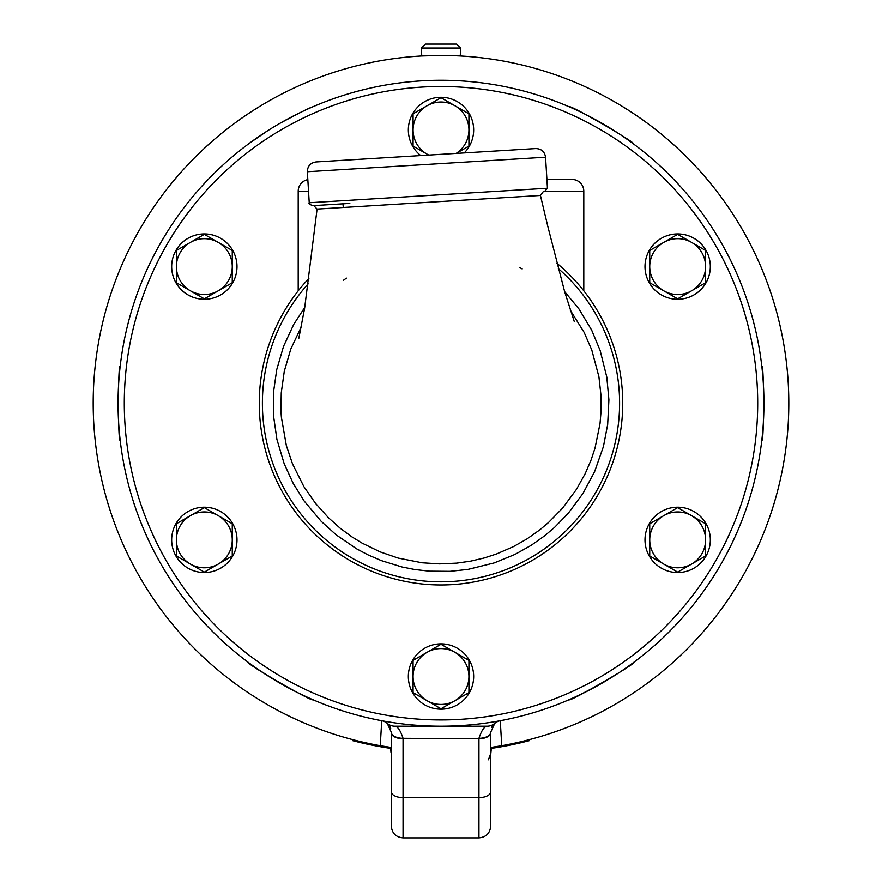 <?xml version="1.0" encoding="UTF-8"?>
<svg xmlns="http://www.w3.org/2000/svg" width="882" height="882" viewBox="0 0 882 882"><rect width="100%" height="100%" fill="white"/><g stroke="black" fill="none" stroke-linecap="round" stroke-linejoin="round"><path stroke-width="1.32" d="M570.191 310.078L584.104 332.305L591.789 350L598.911 376.724L601.061 396.084L601.105 410.692L600.036 423.547L595.019 448.122L591.061 460.04L585.229 473.601L576.431 489.411L562.507 508.219L548.527 522.519L539.795 529.873L527.028 538.902L513.434 546.631L496.434 554.017L484.207 557.986L470.558 561.173L456.7 563.146L439.423 563.896L422.103 562.793L398.201 558.097L380.164 551.9L362.028 543.091L351.841 536.829L340.055 528.131L328.413 517.701L315.414 503.214L303.893 486.644L292.526 463.932L286.352 445.597L281.402 417.362A158.881 158.881 30.6 0 1 280.939 409.678L281.259 392.799L284.291 371.234L290.773 349.085L301.468 326.406M343.495 280.244L346.417 278.117M519.608 267.511L522.166 268.922M388.609 748.068L387.992 747.969M506.18 745.874L505.441 746.018M377.11 746.128L378.279 746.337M384.96 747.495L382.138 747.021M492.939 748.134L491.296 748.377A348.787 348.787 0 0 0 523.202 742.203L529.277 740.671L523.202 742.203L522.96 741.255L529.035 739.722L529.277 740.671M502.2 746.613L499.311 747.109M499.896 747.01L499.058 747.153M384.199 747.363L382.545 747.087M388.697 748.079L387.871 747.958M390.109 748.289A348.787 348.787 0 0 1 389.469 748.201M386.14 747.682L385.39 747.561M371.09 744.948L370.264 744.772M352.723 740.671L358.798 742.203L352.723 740.671L352.965 739.722L359.04 741.255L358.798 742.203A348.787 348.787 0 0 0 390.704 748.377M453.458 55.654L460.283 55.963L460.536 48.025L421.464 48.025L421.717 55.963L426.877 55.72M490.69 747.484A347.806 347.806 0 0 0 787.472 372.744A347.806 347.806 0 0 0 441 55.434C465.883 56.007 465.883 56.007 441 55.434L421.717 55.963M450.184 55.555L451.562 55.588M460.536 48.025L456.611 44.1L425.389 44.1L421.464 48.025M425.885 155.265L338.964 160.557M317.079 209.078L540.346 195.473L317.079 209.078L313.772 205.605L349.812 203.411L313.772 205.605L317.079 209.078L304.61 308.325L298.811 338.335M308.887 278.458A181.725 181.725 0 0 0 452.058 584.634A181.725 181.725 0 0 0 556.983 263.332M309.229 202.75L307.344 171.736L545.561 157.216L547.446 188.23L309.229 202.75C308.281 203.224 309.384 204.205 312.548 205.682L349.812 203.411M545.561 157.216C544.668 151.66 541.416 148.771 535.782 148.573L315.999 161.957C310.431 162.85 307.553 166.103 307.344 171.736M190.369 242.418L204.337 234.358L218.295 242.418A27.926 27.926 0 0 0 176.411 266.596L176.411 250.477L190.369 242.418M232.264 250.477L232.264 266.596A27.926 27.926 0 0 0 218.295 242.418L232.264 250.477M232.264 282.725L218.295 290.784A27.926 27.926 0 0 0 232.264 266.596L232.264 282.725M190.369 290.784L176.411 282.725L176.411 266.596A27.926 27.926 0 0 0 218.295 290.784L204.337 298.844L190.369 290.784M705.589 266.596L705.589 282.725L691.631 290.784A27.926 27.926 0 0 0 691.631 242.418L705.589 250.477L705.589 266.596M677.663 298.844L663.705 290.784A27.926 27.926 0 0 0 691.631 290.784L677.663 298.844M649.736 282.725L649.736 266.596A27.926 27.926 0 0 0 663.705 290.784L649.736 282.725M663.705 242.418L677.663 234.358L691.631 242.418A27.926 27.926 0 0 0 649.736 266.596L649.736 250.477L663.705 242.418M427.042 700.694L413.074 692.635L413.074 676.516A27.926 27.926 0 0 0 454.958 700.694L441 708.764L427.042 700.694M413.074 660.398L427.042 652.327A27.926 27.926 0 0 0 413.074 676.516L413.074 660.398M441 644.268L454.958 652.327A27.926 27.926 0 0 0 427.042 652.327L441 644.268M468.926 676.516L468.926 692.635L454.958 700.694A27.926 27.926 0 0 0 454.958 652.327L468.926 660.398L468.926 676.516M490.69 754.937L491.417 747.374L501.748 745.698L500.27 720.715A322.966 322.966 0 0 0 441 80.273A322.966 322.966 0 0 0 381.73 720.715L380.252 745.698A347.806 347.806 0 0 0 391.31 747.484M120.184 366.074L120.184 366.074C117.846 363.792 117.846 442.687 120.184 440.405L120.184 440.405M279.517 682.933C260.333 671.037 249.959 664.223 248.404 662.492C245.262 663.374 313.584 702.822 312.779 699.658L312.779 699.658M633.596 143.987L633.596 143.987C636.738 143.105 568.416 103.657 569.221 106.821L569.221 106.821M602.483 682.933C582.583 693.605 571.492 699.172 569.221 699.658C568.416 702.822 636.738 663.374 633.596 662.492L633.596 662.492M312.779 106.821L312.779 106.821C310.508 107.306 299.417 112.874 279.517 123.546M267.356 130.933L248.404 143.987M761.816 440.405L761.816 440.405C764.154 442.687 764.154 363.792 761.816 366.074L761.816 366.074M391.31 791.738L391.31 826.158C392.005 833.292 395.919 837.205 403.052 837.9L403.052 797.604A11.742 5.865 180 0 1 391.31 791.738L391.31 732.258A11.742 6.064 180 0 0 403.052 738.311C400.461 730.494 397.738 726.459 394.893 726.206A11.742 11.742 0 0 1 387.231 723.361L391.31 732.258M391.31 753.063L391.31 754.915M387.385 723.483L387.231 723.361A11.742 11.742 0 0 0 381.73 720.715A322.966 322.966 0 0 0 441 726.206L487.107 726.206C484.251 726.47 481.539 730.505 478.948 738.311L478.948 837.9C486.081 837.205 489.995 833.292 490.69 826.158L490.69 732.258A11.742 6.064 180 0 1 478.948 738.311M394.893 726.206L441 726.206A322.966 322.966 0 0 0 500.27 720.715A11.742 11.742 0 0 0 494.769 723.361A11.742 11.742 0 0 1 487.107 726.206M441 55.434A347.806 347.806 0 0 0 380.252 745.698L390.583 747.374L391.013 752.776M490.987 752.776L488.408 759.788M490.69 732.258L494.769 723.361M491.693 727.496A11.742 11.742 0 0 1 493.468 724.662M493.666 724.442A11.742 11.742 0 0 1 500.27 720.715M390.748 728.664A11.742 11.742 0 0 0 381.73 720.715M441 86.535A316.704 316.704 0 0 0 124.296 403.239A316.704 316.704 0 0 0 441 719.944A316.704 316.704 0 0 0 757.704 403.239A316.704 316.704 0 0 0 441 86.535M545.782 191.185L583.796 191.185A11.742 11.742 0 0 0 572.065 179.454A11.742 11.742 0 0 1 583.796 191.185L583.796 290.84M694.002 294.886A32.667 32.667 0 0 1 649.373 282.935A32.667 32.667 0 0 1 661.335 238.305A32.667 32.667 0 0 1 705.953 250.268A32.667 32.667 0 0 1 694.002 294.886M661.335 568.173A32.667 32.667 0 0 1 649.373 523.544A32.667 32.667 0 0 1 694.002 511.582A32.667 32.667 0 0 1 705.953 556.211A32.667 32.667 0 0 1 661.335 568.173M408.333 676.516A32.667 32.667 0 0 1 441 643.849A32.667 32.667 0 0 1 473.667 676.516A32.667 32.667 0 0 1 441 709.183A32.667 32.667 0 0 1 408.333 676.516M187.998 511.582A32.667 32.667 0 0 1 232.627 523.544A32.667 32.667 0 0 1 220.665 568.173A32.667 32.667 0 0 1 176.047 556.211A32.667 32.667 0 0 1 187.998 511.582M220.665 238.305A32.667 32.667 0 0 1 232.627 282.935A32.667 32.667 0 0 1 187.998 294.886A32.667 32.667 0 0 1 176.047 250.268A32.667 32.667 0 0 1 220.665 238.305M420.725 155.574A32.667 32.667 0 0 1 441 97.296A32.667 32.667 0 0 1 464.23 152.928M572.065 179.454L546.906 179.454M307.829 179.641A11.742 11.742 0 0 0 298.204 191.185L298.204 290.84M663.705 564.061A27.926 27.926 0 0 0 705.589 539.872A27.926 27.926 0 0 0 663.705 515.694A27.926 27.926 0 0 0 663.705 564.061L649.736 556.002L649.736 523.754L677.663 507.635L705.589 523.754L705.589 556.002L677.663 572.12L663.705 564.061M456.148 153.424A27.926 27.926 0 0 0 454.958 105.774A27.926 27.926 0 0 0 413.074 129.963A27.926 27.926 0 0 0 428.817 155.089M428.685 155.089L413.074 146.081L413.074 113.833L441 97.715L468.926 113.833L468.926 146.081L456.226 153.413M190.369 515.694A27.926 27.926 0 0 0 190.369 564.061A27.926 27.926 0 0 0 232.264 539.872A27.926 27.926 0 0 0 190.369 515.694L204.337 507.635L232.264 523.754L232.264 556.002L204.337 572.12L176.411 556.002L176.411 523.754L190.369 515.694M304.742 307.432L293.772 324.311L283.53 346.372L276.739 369.624L273.618 391.421L273.563 416.095L276.926 439.445L284.169 463.7L293.133 483.27L304.092 500.932L321.235 521.372L336.329 534.977L356.582 548.813L368.059 554.899L381.476 560.665L401.883 566.961L414.827 569.529L429.38 571.172L449.974 571.338L467.967 569.408L494.129 562.948L514.978 554.425L531.14 545.374L544.514 535.914L554.591 527.37L568.317 513.225L582.925 493.523L594.567 471.749L603.442 446.512L607.676 424.496L608.911 399.833L606.805 377.11L600.124 350.43L591.668 330.133L578.967 308.965L564.623 291.6M558.361 268.613A178.594 178.594 0 0 1 451.86 581.503A178.594 178.594 0 0 1 308.171 283.85M490.69 791.738A11.742 5.865 180 0 1 478.948 797.604L403.052 797.604L403.052 738.719A11.742 5.865 180 0 1 391.31 732.854M490.69 732.854A11.742 5.865 180 0 1 478.948 738.719L403.052 738.311M298.204 191.185L308.535 191.185M343.296 207.468L342.955 203.83M574.314 321.665L564.701 291.887L547.766 226.2L540.434 195.462L543.29 191.615M547.446 188.23L544.514 191.548M403.052 837.9L478.948 837.9"/></g></svg>
